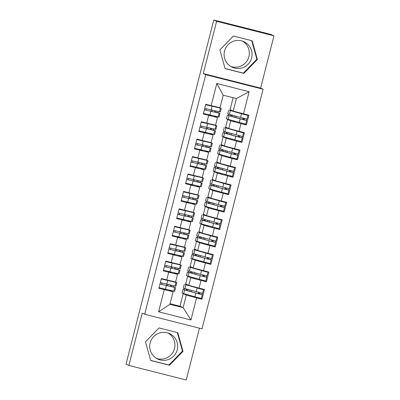 <?xml version="1.0" encoding="UTF-8"?>
<svg xmlns="http://www.w3.org/2000/svg" width="400" height="400" viewBox="0 0 400 400"><rect width="100%" height="100%" fill="white"/><g stroke="black" fill="none" stroke-linecap="round" stroke-linejoin="round"><path stroke-width="0.6" d="M224.55 51.03A14.03 13.985 114.3 0 0 232.33 67.255A14.03 13.985 114.3 0 0 251.66 57.91A14.03 13.985 114.3 0 0 243.885 41.69A14.03 13.985 114.3 0 0 224.55 51.03M230.99 66.56A14.03 13.985 114.3 0 0 242.48 41.145M177.265 349.79A14.03 13.985 -65.7 0 1 157.93 359.13A14.03 13.985 -65.7 0 1 150.155 342.91A14.03 13.985 -65.7 0 1 169.485 333.57A14.03 13.985 -65.7 0 1 177.265 349.79M156.59 358.44A14.03 13.985 114.3 0 0 168.08 333.02M273.965 35.845L216.62 21.295L203.29 73.57L260.64 88.12L273.965 35.845L271.105 34.55L266.355 33.265L213.76 20L126.035 364.155L128.895 365.45L186.24 380L199.45 328.18M260.64 88.12L263.085 89.225L202.01 328.825L144.66 314.275L205.735 74.675L263.085 89.225M214.53 112.14L214.86 110.825M215.815 107.085L215.895 106.765M233.55 111.185L233.47 111.51M232.52 115.23L232.18 116.565M228.28 119.46L227.625 119.29M210.085 129.565L210.42 128.25M211.375 124.51L211.455 124.195M229.11 128.61L229.025 128.935M228.08 132.655L227.74 133.99M223.84 136.885L223.185 136.72M205.645 146.99L205.98 145.675M206.93 141.935L207.015 141.62M224.665 146.035L224.585 146.36M223.635 150.08L223.295 151.415M219.4 154.31L218.74 154.145M201.2 164.415L201.535 163.105M202.49 159.36L202.57 159.045M220.225 163.46L220.14 163.785M219.195 167.505L218.855 168.84M214.955 171.735L214.3 171.57M196.76 181.84L197.095 180.53M198.05 176.785L198.13 176.47M215.785 180.89L215.7 181.21M214.755 184.93L214.415 186.265M210.515 189.16L209.86 188.995M192.32 199.265L192.655 197.955M193.605 194.21L193.69 193.895M211.34 198.315L211.26 198.635M210.31 202.355L209.97 203.69M206.075 206.585L205.415 206.42M187.875 216.69L188.21 215.38M189.165 211.64L189.245 211.32M206.9 215.74L206.815 216.065M205.87 219.785L205.53 221.115M201.63 224.01L200.975 223.845M183.435 234.115L183.77 232.805M184.725 229.065L184.805 228.745M202.46 233.165L202.375 233.49M201.425 237.21L201.085 238.54M197.19 241.44L196.535 241.27M178.995 251.545L179.33 250.23M180.28 246.49L180.365 246.17M198.015 250.59L197.935 250.915M196.985 254.635L196.645 255.965M192.745 258.865L192.09 258.695M174.55 268.97L174.885 267.655M175.84 263.915L175.92 263.6M193.575 268.015L193.49 268.34M192.545 272.06L192.205 273.395M188.305 276.29L187.65 276.125M158.615 311.79L164.255 289.655L173.095 291.755L169.9 304.305L158.615 311.79L190.94 319.99L196.58 297.86L201.97 299.225L204.455 289.465L199.07 288.1L201.025 280.435L206.41 281.8L208.9 272.04L203.51 270.675L205.465 263.005L210.85 264.375L213.34 254.615L207.95 253.25L209.905 245.58L215.295 246.95L217.78 237.19L212.395 235.825L214.35 228.155L219.735 229.525L222.225 219.765L216.835 218.4L218.79 210.73L224.175 212.095L226.665 202.34L221.275 200.97L223.23 193.305L228.62 194.67L231.105 184.915L225.72 183.545L227.675 175.88L233.06 177.245L235.55 167.49L230.16 166.12L232.115 158.455L237.505 159.82L239.99 150.06L234.605 148.695L236.555 141.03L241.945 142.395L244.43 132.635L239.045 131.27L241 123.6L246.385 124.97L248.875 115.21L233.21 111.095L236.41 98.55L223.2 95.195L220 107.745L211.16 105.64L216.805 83.51L249.125 91.715L243.485 113.845M173.42 263.005L165.8 261.105L163.31 270.865L168.7 272.23L166.745 279.9L161.36 278.53L158.87 288.29L164.255 289.655M181.98 256.905L180.025 264.575L171.185 262.475L173.14 254.805L181.98 256.905L178.725 255.435M186.745 210.725L179.125 208.83L176.635 218.59L182.025 219.955L180.07 227.62L174.685 226.255L172.195 236.015L177.585 237.38L175.63 245.045L170.24 243.68L167.755 253.44L173.14 254.805M195.305 204.63L193.35 212.295L184.51 210.195L186.465 202.53L195.305 204.63L192.055 203.16M197.805 157.91L192.45 156.55L189.96 166.31L195.35 167.68L193.395 175.345L188.01 173.98L185.52 183.735L190.91 185.105L188.955 192.77L183.565 191.405L181.08 201.16L186.465 202.53M208.63 152.355L206.675 160.02L197.835 157.92L199.79 150.25L208.63 152.355L205.38 150.88M211.13 105.635L205.775 104.275L203.29 114.035L208.675 115.4L206.72 123.07L201.335 121.7L198.845 131.46L204.235 132.825L202.28 140.495L196.89 139.125L194.405 148.885L199.79 150.25M227.59 119.435L230.72 120.85L228.77 128.52L225.635 127.105L227.63 119.275M241 123.6L230.72 120.85M239.045 131.27L228.77 128.52M223.2 95.195L216.805 83.51M223.145 136.86L226.28 138.28L224.325 145.945L221.19 144.53L223.185 136.7M236.555 141.03L226.28 138.28M234.605 148.695L224.325 145.945M208.675 115.4L217.515 117.5L214.26 116.03M217.515 117.5L215.56 125.17L206.72 123.07M218.705 154.285L221.84 155.705L219.885 163.37L216.75 161.955L218.745 154.125M232.115 158.455L221.84 155.705M230.16 166.12L219.885 163.37M204.235 132.825L213.075 134.925L209.82 133.455M213.075 134.925L211.12 142.595L202.28 140.495M214.265 171.71L217.395 173.13L215.445 180.795L212.31 179.38L214.305 171.55M227.675 175.88L217.395 173.13M225.72 183.545L215.445 180.795M209.82 189.14L212.955 190.555L211 198.22L207.865 196.805L209.86 188.98M223.23 193.305L212.955 190.555M221.275 200.97L211 198.22M195.35 167.68L204.19 169.78L200.935 168.305M204.19 169.78L202.235 177.445L193.395 175.345M205.38 206.565L208.515 207.98L206.56 215.65L203.425 214.23L205.42 206.405M218.79 210.73L208.515 207.98M216.835 218.4L206.56 215.65M190.91 185.105L199.75 187.205L196.495 185.735M199.75 187.205L197.795 194.87L188.955 192.77M200.94 223.99L204.07 225.405L202.12 233.075L198.985 231.655L200.98 223.83M214.35 228.155L204.07 225.405M212.395 235.825L202.12 233.075M196.495 241.415L199.63 242.83L197.675 250.5L194.54 249.08L196.535 241.255M209.905 245.58L199.63 242.83M207.95 253.25L197.675 250.5M182.025 219.955L190.865 222.055L187.61 220.585M190.865 222.055L188.91 229.72L180.07 227.62M192.055 258.84L195.19 260.255L193.235 267.925L190.1 266.51L192.095 258.68M205.465 263.005L195.19 260.255M203.51 270.675L193.235 267.925M177.585 237.38L186.425 239.48L183.17 238.01M186.425 239.48L184.47 247.15L175.63 245.045M187.615 276.265L190.745 277.685L188.79 285.35L185.66 283.935L187.655 276.105M201.025 280.435L190.745 277.685M199.07 288.1L188.79 285.35M170.11 286.395L170.445 285.08M171.4 281.34L171.48 281.025M189.135 285.44L189.05 285.765M188.1 289.485L187.76 290.82M183.865 293.715L183.21 293.55M183.17 293.69L186.305 295.11L183.105 307.655L179.975 306.24L183.21 293.53M196.58 297.86L186.305 295.11M190.94 319.99L183.105 307.655L169.9 304.305M168.7 272.23L177.54 274.33L174.285 272.86M177.54 274.33L175.585 282L166.745 279.9M216.62 21.295L213.76 20M144.66 314.275L142.22 313.17L128.895 365.45M203.29 73.57L205.735 74.675M159 327.915L145.47 341.825L150.695 360.5L169.46 365.26L182.995 351.345L177.765 332.675L159 327.915M225.095 68.62L243.86 73.38L257.39 59.47L252.165 40.795L233.4 36.035L219.865 49.945L225.095 68.62M229.89 110.41L233.125 97.715M230.075 109.675L233.21 111.095M170.05 303.72L179.975 306.24M173.095 291.755L169.845 290.285M216.705 106.96L216.63 107.265M212.265 124.385L212.19 124.69M207.825 141.81L207.745 142.115M203.38 159.235L203.305 159.54M198.94 176.66L198.86 176.965M194.5 194.09L194.42 194.39M190.055 211.515L189.98 211.815M185.615 228.94L185.535 229.24M181.175 246.365L181.095 246.67M176.73 263.79L176.655 264.095M172.29 281.215L172.21 281.52M185.47 284.665L185.66 283.935M189.915 267.24L190.1 266.51M194.355 249.815L194.54 249.08M198.795 232.39L198.985 231.655M203.24 214.965L203.425 214.23M207.68 197.54L207.865 196.805M212.12 180.115L212.31 179.38M216.565 162.685L216.75 161.955M221.005 145.26L221.19 144.53M225.445 127.835L225.635 127.105M249.125 91.715L236.41 98.55M201.97 299.225L198.895 297.835M206.41 281.8L203.335 280.41M210.85 264.375L207.78 262.985M215.295 246.95L212.22 245.56M219.735 229.525L216.66 228.135M224.175 212.095L221.105 210.71M228.62 194.67L225.545 193.28M233.06 177.245L229.985 175.855M237.505 159.82L234.43 158.43M241.945 142.395L238.87 141.005M246.385 124.97L243.31 123.58M150.665 360.385L168.935 365.025L182.47 351.11L177.275 332.55M182.47 351.11L182.995 351.345M168.935 365.025L169.46 365.26M225.065 68.51L243.335 73.145L256.87 59.23L251.675 40.67M243.335 73.145L243.86 73.38M256.87 59.23L257.39 59.47M172.785 286.98L161.94 284.51L161.61 284.37L161.91 283.065M159.025 287.685L174.625 291.305L175.56 287.645L159.955 284.025M168.98 280.43L162.005 278.92L163.225 279.46L172.76 281.45A3.595 1.2 -76 0 0 172.74 281.445A3.595 1.2 -76 0 0 172.315 281.54M161.245 278.975L176.85 282.59L175.915 286.25L160.31 282.635M175.56 287.645L173.55 287.02L173.685 285.795M171.515 285.315L171.415 286.485L172.805 286.9M170.25 286.425A3.595 1.2 -76 0 1 170.275 286.335L170.585 285.115M176.85 282.59L174.895 281.985M168.97 280.47L161.32 278.685M164.375 289.07L164.03 288.985M166.645 289.585L164.355 289.135M193.32 286.56L201.275 289.115L187.425 285.17A3.595 0.655 104.4 0 0 187.425 285.17L185.2 284.595A3.595 0.655 -75.6 0 1 185.21 284.6A3.595 0.655 -75.6 0 1 185.22 284.6M193.3 286.645L202.505 289.205L203.545 289.695L200.32 288.925L187.435 285.175A3.595 0.655 104.4 0 1 187.575 285.355M184.26 284.445L183.325 288.105L202.605 293.345M186.565 289.055L186.17 290.23L185.235 290.075L197.73 293.6L199.99 294.17L199.71 294.035L200.015 292.74M184.34 288.435L183.945 289.655L182.97 289.5L195.795 293.125L202.26 294.745L201.97 294.61L202.285 293.29M202.26 294.745L201.325 298.405L194.86 296.785L182.04 293.16L182.97 289.5M186.735 290.53A3.595 0.655 104.4 0 0 186.74 290.515L187.075 289.2M187.27 294.665L190.99 295.705M190.98 286.305L191.07 285.96M177.225 269.555L166.38 267.085L166.055 266.945L166.355 265.64M163.465 270.26L179.07 273.88L180 270.22L164.4 266.6M173.41 263.045L166.445 261.495L168.975 262.385L177.2 264.025A3.595 1.2 -76 0 0 177.185 264.02A3.595 1.2 -76 0 0 176.755 264.115M165.685 261.55L181.29 265.165L180.355 268.825L164.755 265.205M180 270.22L177.995 269.595L178.125 268.365M175.955 267.89L175.855 269.06L177.245 269.475M174.695 269A3.595 1.2 -76 0 1 174.715 268.91L175.03 267.69M179.305 264.55A3.595 1.2 104 0 1 179.32 264.555A3.595 1.2 104 0 1 179.34 264.555L177.2 264.025M181.29 265.165L179.34 264.555M168.815 271.645L168.47 271.56M171.09 272.16L168.8 271.705M171.165 262.48L165.76 261.26M181.67 252.13L170.82 249.66L170.495 249.52L170.795 248.215M167.91 252.835L183.51 256.455L184.445 252.795L168.84 249.175M177.865 245.58L170.885 244.07L172.11 244.61L181.64 246.6A3.595 1.2 -76 0 0 181.625 246.595A3.595 1.2 -76 0 0 181.195 246.69M170.13 244.12L185.73 247.74L184.8 251.4L169.195 247.78M184.445 252.795L182.435 252.17L182.57 250.94M180.395 250.465L180.295 251.635L181.69 252.05M179.135 251.575A3.595 1.2 -76 0 1 179.16 251.485L179.47 250.26M183.745 247.125A3.595 1.2 104 0 1 183.765 247.125A3.595 1.2 104 0 1 183.78 247.13L181.64 246.6M185.73 247.74L181.625 246.595M177.855 245.62L170.2 243.835M173.255 254.22L172.915 254.135M175.53 254.735L173.24 254.28M186.11 234.705L175.265 232.235L174.935 232.095L175.235 230.79M172.35 235.41L187.95 239.025L188.885 235.37L173.28 231.75M182.305 228.155L175.33 226.645L176.55 227.18L186.085 229.17A3.595 1.2 -76 0 0 186.065 229.17A3.595 1.2 -76 0 0 185.64 229.265M174.57 226.695L190.175 230.315L189.24 233.975L173.635 230.355M188.885 235.37L186.875 234.745L187.01 233.515M184.84 233.04L184.74 234.21L186.13 234.62M183.575 234.15A3.595 1.2 -76 0 1 183.6 234.06L183.91 232.835M190.175 230.315L188.22 229.705M180.04 227.615L174.645 226.41M182.295 228.195L180.035 227.62M177.7 236.79L177.355 236.71M179.97 237.31L177.68 236.855M190.55 217.28L179.705 214.81L179.38 214.665L179.68 213.365M176.79 217.985L192.395 221.6L193.325 217.94L177.725 214.325M186.735 210.77L179.77 209.22L182.3 210.105L190.525 211.745A3.595 1.2 -76 0 0 190.51 211.74A3.595 1.2 -76 0 0 190.08 211.84M179.01 209.27L194.615 212.89L193.68 216.55L178.08 212.93M193.325 217.94L191.32 217.315L191.45 216.09M189.28 215.615L189.18 216.785L190.57 217.195M188.02 216.725A3.595 1.2 -76 0 1 188.04 216.63L188.355 215.41M192.63 212.27A3.595 1.2 104 0 1 192.645 212.275A3.595 1.2 104 0 1 192.665 212.28L190.525 211.745M194.615 212.89L192.665 212.28M182.14 219.365L181.795 219.285M184.415 219.885L182.125 219.43M184.49 210.205L179.085 208.985M197.76 269.135L205.72 271.69L191.87 267.745A3.595 0.655 104.4 0 0 191.87 267.745L189.64 267.17A3.595 0.655 -75.6 0 1 189.65 267.175A3.595 0.655 -75.6 0 1 189.66 267.175L191.875 267.745A3.595 0.655 104.4 0 1 192.015 267.925M197.74 269.22L206.95 271.775L207.99 272.27L204.765 271.495L189.64 267.17M188.7 267.02L187.77 270.68L200.59 274.305L207.055 275.925L207.99 272.27M191.005 271.63L190.61 272.805L189.68 272.65L202.17 276.175L204.435 276.745L204.155 276.61L204.455 275.315M188.785 271.005L188.385 272.23L187.415 272.075L200.235 275.7L206.7 277.32L206.415 277.185L206.725 275.865M205.76 280.975L186.48 275.735L187.415 272.075M191.18 273.105A3.595 0.655 104.4 0 0 191.185 273.085L191.52 271.775M191.71 277.24L195.43 278.28M195.425 268.88L195.51 268.535M202.205 251.71L199.925 251.22L209.035 253.995L194.085 249.745A3.595 0.655 -75.6 0 1 194.09 249.75A3.595 0.655 -75.6 0 1 194.1 249.75L196.32 250.32A3.595 0.655 104.4 0 0 196.31 250.32M202.185 251.795L211.39 254.35L212.43 254.84L209.205 254.07L194.085 249.745M193.145 249.595L192.21 253.255L205.035 256.88L211.495 258.5L212.43 254.84M195.45 254.205L195.055 255.38L194.12 255.225L206.615 258.75L208.875 259.32L208.595 259.185L208.895 257.89M193.225 253.58L192.83 254.805L191.855 254.65L204.675 258.275L211.14 259.895L210.855 259.76L211.165 258.44M211.14 259.895L210.21 263.555L203.745 261.935L190.92 258.31L191.855 254.65M195.62 255.68A3.595 0.655 104.4 0 0 195.625 255.66L195.96 254.345M196.155 259.815L199.875 260.855M199.865 251.455L199.95 251.11M206.645 234.285L214.605 236.84L200.75 232.895A3.595 0.655 104.4 0 0 200.75 232.895L198.525 232.32A3.595 0.655 -75.6 0 1 198.535 232.32A3.595 0.655 -75.6 0 1 198.545 232.325M206.625 234.365L215.83 236.925L216.87 237.415L213.645 236.645L200.76 232.895A3.595 0.655 104.4 0 1 200.9 233.075M197.585 232.17L196.65 235.83L215.93 241.07M199.89 236.78L199.495 237.955L198.56 237.8L211.055 241.325L213.315 241.895L213.035 241.76L213.34 240.465M197.665 236.155L197.27 237.38L196.295 237.225L209.12 240.85L215.585 242.47L215.295 242.335L215.61 241.015M215.585 242.47L214.65 246.13L208.185 244.51L195.365 240.88L196.295 237.225M200.06 238.255A3.595 0.655 104.4 0 0 200.065 238.235L200.4 236.92M200.595 242.39L204.315 243.43M204.305 234.025L204.395 233.685M211.085 216.86L219.045 219.415L205.195 215.47A3.595 0.655 104.4 0 0 205.195 215.47L202.965 214.895A3.595 0.655 -75.6 0 1 202.975 214.895A3.595 0.655 -75.6 0 1 202.985 214.9L205.2 215.47A3.595 0.655 104.4 0 1 205.34 215.65M211.065 216.94L220.275 219.5L221.315 219.99L218.09 219.22L202.965 214.895M202.025 214.745L201.095 218.405L213.915 222.03L220.38 223.65L221.315 219.99M204.33 219.355L203.935 220.525L203.005 220.375L215.495 223.9L217.76 224.465L217.48 224.335L217.78 223.035M202.11 218.73L201.71 219.955L200.74 219.795L213.56 223.425L220.025 225.045L219.74 224.91L220.05 223.59M219.085 228.7L199.805 223.455L200.74 219.795M204.505 220.83A3.595 0.655 104.4 0 0 204.51 220.81L204.845 219.495M205.035 224.965L208.755 226M208.75 216.6L208.835 216.255M194.995 199.85L184.145 197.385L183.82 197.24L184.12 195.935M181.235 200.56L196.835 204.175L197.77 200.515L182.165 196.9M191.19 193.3L184.21 191.795L185.435 192.33L194.97 194.32A3.595 1.2 -76 0 0 194.95 194.315A3.595 1.2 -76 0 0 194.52 194.415M183.455 191.845L199.055 195.465L198.125 199.12L182.52 195.505M197.77 200.515L195.76 199.89L195.895 198.665M193.72 198.19L193.62 199.355L195.015 199.77M192.46 199.295A3.595 1.2 -76 0 1 192.485 199.205L192.795 197.985M197.07 194.845A3.595 1.2 104 0 1 197.09 194.85A3.595 1.2 104 0 1 197.105 194.855L194.97 194.32M199.055 195.465L194.95 194.315M188.92 192.76L183.525 191.56M191.18 193.34L188.92 192.77M186.58 201.94L186.24 201.855M188.855 202.455L186.565 202.005M215.53 199.435L213.25 198.94L222.36 201.72L207.41 197.47A3.595 0.655 -75.6 0 1 207.42 197.47A3.595 0.655 -75.6 0 1 207.425 197.475L209.645 198.045A3.595 0.655 104.4 0 0 209.635 198.045M215.51 199.515L224.715 202.075L225.755 202.565L222.53 201.795L207.41 197.47M206.47 197.32L205.535 200.975L218.36 204.605L224.82 206.225L225.755 202.565M208.775 201.93L208.38 203.1L207.445 202.95L219.94 206.475L222.2 207.04L221.92 206.91L222.22 205.61M206.55 201.305L206.155 202.53L205.18 202.37L218.005 206L224.465 207.62L224.18 207.48L224.49 206.16M224.465 207.62L223.535 211.28L217.07 209.655L204.245 206.03L205.18 202.37M208.945 203.405A3.595 0.655 104.4 0 0 208.95 203.385L209.285 202.07M209.48 207.54L213.2 208.575M213.19 199.175L213.275 198.83M199.435 182.425L188.59 179.96L188.26 179.815L188.56 178.51M185.675 183.13L201.28 186.75L202.21 183.09L186.605 179.475M195.63 175.875L188.655 174.37L189.875 174.905L199.41 176.895A3.595 1.2 -76 0 0 199.39 176.89A3.595 1.2 -76 0 0 198.965 176.985M187.895 174.42L203.5 178.035L202.565 181.695L186.965 178.08M202.21 183.09L200.2 182.465L200.335 181.24M198.165 180.765L198.065 181.93L199.455 182.345M196.9 181.87A3.595 1.2 -76 0 1 196.925 181.78L197.235 180.56M203.5 178.035L201.55 177.43M193.365 175.335L187.97 174.135M195.62 175.915L193.36 175.345M191.025 184.515L190.68 184.43M193.295 185.03L191.005 184.58M203.875 165L193.03 162.535L192.705 162.39L193.005 161.085M190.115 165.705L205.72 169.325L206.65 165.665L191.05 162.045M200.07 158.45L193.095 156.945L194.32 157.48L203.85 159.47A3.595 1.2 -76 0 0 203.835 159.465A3.595 1.2 -76 0 0 203.405 159.56M192.335 156.995L207.94 160.61L207.005 164.27L191.405 160.655M206.65 165.665L204.645 165.04L204.775 163.815M202.605 163.335L202.505 164.505L203.895 164.92M201.345 164.445A3.595 1.2 -76 0 1 201.365 164.355L201.68 163.135M205.955 159.995A3.595 1.2 104 0 1 205.97 160A3.595 1.2 104 0 1 205.99 160.005L203.85 159.47M207.94 160.61L205.99 160.005M200.06 158.49L197.805 157.92M195.465 167.09L195.12 167.005M197.74 167.605L195.45 167.155M197.815 157.93L192.41 156.705M208.32 147.575L197.47 145.105L197.145 144.965L197.445 143.66M194.56 148.28L210.16 151.9L211.095 148.24L195.49 144.62M204.515 141.025L197.535 139.515L198.76 140.055L208.295 142.045A3.595 1.2 -76 0 0 208.275 142.04A3.595 1.2 -76 0 0 207.845 142.135M196.78 139.57L212.38 143.185L211.45 146.845L195.845 143.23M211.095 148.24L209.085 147.615L209.22 146.39M207.045 145.91L206.945 147.08L208.34 147.495M205.785 147.02A3.595 1.2 -76 0 1 205.81 146.93L206.12 145.71M210.395 142.57A3.595 1.2 104 0 1 210.415 142.575A3.595 1.2 104 0 1 210.43 142.58L208.295 142.045M212.38 143.185L208.275 142.04M202.245 140.485L196.85 139.28M204.505 141.065L202.245 140.49M199.905 149.665L199.565 149.58M202.18 150.18L199.89 149.73M219.97 182.01L227.93 184.56L214.075 180.615A3.595 0.655 104.4 0 0 214.075 180.615L211.85 180.045A3.595 0.655 -75.6 0 1 211.86 180.045A3.595 0.655 -75.6 0 1 211.87 180.05M219.95 182.09L229.155 184.65L230.195 185.14L226.97 184.37L214.085 180.62A3.595 0.655 104.4 0 1 214.225 180.8M210.91 179.89L209.975 183.55L229.255 188.795M213.215 184.5L212.82 185.675L211.885 185.525L224.38 189.05L226.645 189.615L226.36 189.485L226.665 188.185M210.99 183.88L210.595 185.105L209.62 184.945L222.445 188.57L228.91 190.195L228.62 190.055L228.935 188.735M228.91 190.195L227.975 193.85L221.51 192.23L208.69 188.605L209.62 184.945M213.385 185.98A3.595 0.655 104.4 0 0 213.39 185.96L213.725 184.645M213.92 190.11L217.64 191.15M217.63 181.75L217.72 181.405M224.415 164.585L232.37 167.135L218.52 163.19A3.595 0.655 104.4 0 0 218.52 163.19L216.29 162.62A3.595 0.655 -75.6 0 1 216.3 162.62A3.595 0.655 -75.6 0 1 216.31 162.625L218.525 163.195A3.595 0.655 104.4 0 1 218.67 163.375M224.39 164.665L233.6 167.225L234.64 167.715L231.415 166.945L216.29 162.62M215.35 162.465L214.42 166.125L227.24 169.755L233.705 171.375L234.64 167.715M217.655 167.075L217.26 168.25L216.33 168.1L228.82 171.625L231.085 172.19L230.805 172.055L231.105 170.76M215.435 166.455L215.035 167.675L214.065 167.52L226.885 171.145L233.35 172.765L233.065 172.63L233.375 171.31M232.41 176.42L213.13 171.18L214.065 167.52M217.83 168.555A3.595 0.655 104.4 0 0 217.835 168.535L218.17 167.22M218.36 172.685L222.08 173.725M222.075 164.325L222.16 163.98M228.855 147.155L226.575 146.665L235.685 149.44L220.735 145.19A3.595 0.655 -75.6 0 1 220.745 145.195A3.595 0.655 -75.6 0 1 220.75 145.195L222.97 145.77A3.595 0.655 104.4 0 0 222.96 145.765M228.835 147.24L238.04 149.8L239.08 150.29L235.855 149.52L220.735 145.19M219.795 145.04L218.86 148.7L231.685 152.325L238.145 153.95L239.08 150.29M222.1 149.65L221.705 150.825L220.77 150.67L235.52 154.765M219.875 149.03L219.48 150.25L218.505 150.095L231.33 153.72L237.79 155.34L237.505 155.205L237.815 153.885M237.79 155.34L236.86 159L230.395 157.38L217.57 153.755L218.505 150.095M235.545 153.335L235.245 154.63L235.525 154.76M222.27 151.125A3.595 0.655 104.4 0 0 222.275 151.11L222.61 149.795M222.805 155.26L226.525 156.3M226.515 146.9L226.605 146.555M212.76 130.15L201.915 127.68L201.585 127.54L201.885 126.235M199 130.855L214.605 134.475L215.535 130.815L199.935 127.195M208.955 123.6L201.98 122.09L203.2 122.63L212.735 124.62A3.595 1.2 -76 0 0 212.715 124.615A3.595 1.2 -76 0 0 212.29 124.71M201.22 122.145L216.825 125.76L215.89 129.42L200.29 125.8M215.535 130.815L213.525 130.19L213.66 128.965M211.49 128.485L211.39 129.655L212.78 130.07M210.23 129.595A3.595 1.2 -76 0 1 210.25 129.505L210.56 128.285M216.825 125.76L214.875 125.155M206.69 123.06L201.295 121.855M208.945 123.64L206.685 123.065M204.35 132.24L204.005 132.155M206.62 132.755L204.33 132.3M233.295 129.73L241.255 132.285L227.4 128.34A3.595 0.655 104.4 0 0 227.4 128.34L225.175 127.765A3.595 0.655 -75.6 0 1 225.185 127.77A3.595 0.655 -75.6 0 1 225.195 127.77M233.275 129.815L242.48 132.37L243.52 132.865L240.295 132.09L227.41 128.34A3.595 0.655 104.4 0 1 227.55 128.525M224.235 127.615L223.3 131.275L242.58 136.515M226.54 132.225L226.145 133.4L225.21 133.245L239.965 137.34M224.315 131.6L223.92 132.825L222.945 132.67L235.77 136.295L242.235 137.915L241.945 137.78L242.26 136.46M242.235 137.915L241.3 141.575L234.835 139.955L222.015 136.33L222.945 132.67M239.99 135.91L239.685 137.205L239.965 137.335M226.71 133.7A3.595 0.655 104.4 0 0 226.715 133.68L227.05 132.37M227.245 137.835L230.965 138.875M230.955 129.475L231.045 129.13M217.2 112.725L206.355 110.255L206.03 110.115L206.33 108.81M203.44 113.43L219.045 117.05L219.975 113.39L204.375 109.77M213.4 106.175L206.42 104.665L207.645 105.205L217.175 107.195A3.595 1.2 -76 0 0 217.16 107.19A3.595 1.2 -76 0 0 216.73 107.285M205.66 104.715L221.265 108.335L220.335 111.995L204.73 108.375M219.975 113.39L217.97 112.765L218.1 111.535M215.93 111.06L215.83 112.23L217.22 112.645M214.67 112.17A3.595 1.2 -76 0 1 214.69 112.08L215.005 110.855M219.28 107.72A3.595 1.2 104 0 1 219.295 107.72A3.595 1.2 104 0 1 219.315 107.725L217.175 107.195M221.265 108.335L219.315 107.725M213.385 106.215L211.13 105.64M208.79 114.815L208.445 114.73M211.065 115.33L208.775 114.875M211.145 105.65L205.735 104.43M237.74 112.305L235.46 111.815L244.57 114.59L231.845 110.915A3.595 0.655 104.4 0 0 231.845 110.915L229.615 110.34A3.595 0.655 -75.6 0 1 229.625 110.345A3.595 0.655 -75.6 0 1 229.635 110.345L231.85 110.915A3.595 0.655 104.4 0 1 231.995 111.095M237.715 112.39L246.925 114.945L247.965 115.435L244.74 114.665L229.615 110.34M228.675 110.19L227.745 113.85L240.565 117.475L247.03 119.095L247.965 115.435M230.98 114.8L230.59 115.975L229.655 115.82L244.405 119.915M228.76 114.175L228.36 115.4L227.39 115.245L240.21 118.87L246.675 120.49L246.39 120.355L246.7 119.035M245.735 124.145L226.455 118.905L227.39 115.245M244.43 118.485L244.13 119.78L244.405 119.91M231.155 116.275A3.595 0.655 104.4 0 0 231.16 116.255L231.495 114.94M231.685 120.41L235.405 121.45M235.4 112.05L235.485 111.705M161.61 284.37L159.975 283.955M173.55 287.02L171.415 286.485M175.065 286.095L175.995 282.435M166.725 284.265L167.66 280.605M173.775 291.15L174.71 287.49M165.435 289.32L166.37 285.66M166.6 285.625L166.935 284.31M167.89 280.57L167.965 280.28M201.97 294.61L199.71 294.035M186.17 290.23L183.945 289.655M184.57 289.99L183.635 293.65M195.795 293.125L194.86 296.785M199.245 292.545L198.9 293.91M190.035 290.025L189.695 291.36M185.855 284.94L184.925 288.6M197.08 288.075L196.15 291.73M191.685 290.485L191.345 291.82M198.59 292.38L198.245 293.74M166.055 266.945L164.415 266.53M177.995 269.595L175.855 269.06M179.505 268.67L180.44 265.01M171.165 266.84L172.1 263.18M178.22 273.725L179.15 270.065M169.88 271.895L170.81 268.235M171.045 268.2L171.375 266.885M172.33 263.145L172.405 262.855M170.495 249.52L168.86 249.105M182.435 252.17L180.295 251.635M183.95 251.245L184.88 247.585M175.61 249.415L176.54 245.755M182.66 256.3L183.595 252.64M174.32 254.47L175.255 250.81M175.485 250.775L175.82 249.46M176.775 245.72L176.845 245.425M174.935 232.095L173.3 231.68M186.875 234.745L184.74 234.21M188.39 233.82L189.325 230.16M180.05 231.99L180.985 228.33M187.1 238.875L188.035 235.215M178.76 237.045L179.695 233.385M179.925 233.345L180.26 232.035M181.215 228.295L181.29 228M179.38 214.665L177.74 214.25M191.32 217.315L189.18 216.785M192.83 216.395L193.765 212.735M184.49 214.565L185.425 210.905M191.545 221.445L192.475 217.79M183.205 219.615L184.135 215.96M184.37 215.92L184.7 214.61M185.655 210.87L185.73 210.575M206.415 277.185L204.155 276.61M190.61 272.805L188.385 272.23M189.01 272.565L188.08 276.225M200.235 275.7L199.305 279.36M203.69 275.12L203.34 276.485M194.475 272.6L194.135 273.93M190.3 267.515L189.365 271.17M201.525 270.645L200.59 274.305M196.125 273.06L195.785 274.395M203.03 274.955L202.685 276.315M210.855 259.76L208.595 259.185M195.055 255.38L192.83 254.805M193.45 255.14L192.52 258.8M204.675 258.275L203.745 261.935M208.13 257.695L207.785 259.055M198.915 255.175L198.575 256.505M194.74 250.085L193.805 253.745M205.965 253.22L205.035 256.88M200.565 255.635L200.225 256.965M208.48 253.585L208.415 253.835M207.475 257.525L207.125 258.89M215.295 242.335L213.035 241.76M199.495 237.955L197.27 237.38M197.895 237.715L196.96 241.375M209.12 240.85L208.185 244.51M212.57 240.27L212.225 241.63M203.36 237.745L203.02 239.08M199.18 232.66L198.25 236.32M210.405 235.795L209.475 239.455M205.01 238.21L204.67 239.54M212.92 236.16L212.855 236.41M211.915 240.1L211.57 241.465M219.74 224.91L217.48 224.335M203.935 220.525L201.71 219.955M202.335 220.29L201.405 223.95M213.56 223.425L212.63 227.085M217.015 222.845L216.665 224.205M207.8 220.32L207.46 221.655M203.625 215.235L202.69 218.895M214.85 218.37L213.915 222.03M209.45 220.78L209.11 222.115M217.36 218.735L217.3 218.985M216.355 222.675L216.01 224.035M183.82 197.24L182.185 196.825M195.76 199.89L193.62 199.355M197.275 198.97L198.205 195.31M188.935 197.14L189.865 193.48M195.985 204.02L196.92 200.36M187.645 202.19L188.58 198.53M188.81 198.495L189.145 197.185M190.1 193.44L190.17 193.15M224.18 207.48L221.92 206.91M208.38 203.1L206.155 202.53M206.775 202.865L205.845 206.525M218.005 206L217.07 209.655M221.455 205.42L221.11 206.78M212.24 202.895L211.9 204.23M208.065 197.81L207.135 201.47M219.29 200.945L218.36 204.605M213.89 203.355L213.55 204.69M221.805 201.31L221.74 201.56M220.8 205.25L220.45 206.61M188.26 179.815L186.625 179.4M200.2 182.465L198.065 181.93M201.715 181.54L202.65 177.885M193.375 179.71L194.31 176.055M200.425 186.595L201.36 182.935M192.085 184.765L193.02 181.105M193.25 181.07L193.585 179.76M194.54 176.015L194.615 175.725M192.705 162.39L191.065 161.975M204.645 165.04L202.505 164.505M206.155 164.115L207.09 160.455M197.815 162.285L198.75 158.625M204.87 169.17L205.8 165.51M196.53 167.34L197.46 163.68M197.695 163.645L198.03 162.335M198.98 158.59L199.055 158.3M197.145 144.965L195.51 144.55M209.085 147.615L206.945 147.08M210.6 146.69L211.53 143.03M202.26 144.86L203.19 141.2M209.31 151.745L210.245 148.085M200.97 149.915L201.905 146.255M202.135 146.22L202.47 144.905M203.425 141.165L203.495 140.875M228.62 190.055L226.36 189.485M212.82 185.675L210.595 185.105M211.22 185.44L210.285 189.095M222.445 188.57L221.51 192.23M225.9 187.995L225.55 189.355M216.685 185.47L216.345 186.805M212.505 180.385L211.575 184.045M223.73 183.52L222.8 187.18M218.335 185.93L217.995 187.265M225.24 187.825L224.895 189.185M233.065 172.63L230.805 172.055M217.26 168.25L215.035 167.675M215.66 168.01L214.73 171.67M226.885 171.145L225.955 174.805M230.34 170.565L229.99 171.93M221.125 168.045L220.785 169.38M216.95 162.96L216.015 166.62M228.175 166.095L227.24 169.755M222.775 168.505L222.435 169.84M229.68 170.4L229.335 171.76M237.505 155.205L235.245 154.63M221.705 150.825L219.48 150.25M220.105 150.585L219.17 154.245M231.33 153.72L230.395 157.38M234.78 153.14L234.435 154.505M225.565 150.62L225.225 151.955M221.39 145.535L220.46 149.195M232.615 148.67L231.685 152.325M227.215 151.08L226.875 152.415M234.125 152.975L233.775 154.335M201.585 127.54L199.95 127.125M213.525 130.19L211.39 129.655M215.04 129.265L215.975 125.605M206.7 127.435L207.635 123.775M213.75 134.32L214.685 130.66M205.41 132.49L206.345 128.83M206.575 128.795L206.91 127.48M207.865 123.74L207.94 123.45M241.945 137.78L239.685 137.205M226.145 133.4L223.92 132.825M224.545 133.16L223.61 136.82M235.77 136.295L234.835 139.955M239.225 135.715L238.875 137.08M230.01 133.195L229.67 134.525M225.83 128.11L224.9 131.765M237.06 131.24L236.125 134.9M231.66 133.655L231.32 134.99M238.565 135.55L238.22 136.91M206.03 110.115L204.395 109.7M217.97 112.765L215.83 112.23M219.48 111.84L220.415 108.18M211.14 110.01L212.075 106.35M218.195 116.895L219.125 113.235M209.855 115.065L210.785 111.405M211.02 111.37L211.355 110.055M212.305 106.315L212.38 106.02M246.39 120.355L244.13 119.78M230.59 115.975L228.36 115.4M228.985 115.735L228.055 119.395M240.21 118.87L239.28 122.53M243.665 118.29L243.315 119.655M234.45 115.77L234.11 117.1M230.275 110.68L229.34 114.34M241.5 113.815L240.565 117.475M236.1 116.23L235.76 117.56M244.01 114.18L243.95 114.43M243.005 118.12L242.66 119.485M167.625 285.85L167.96 284.535M168.91 280.795L168.99 280.485M203.545 289.695L202.615 293.355M172.065 268.425L172.4 267.11M173.355 263.37L173.435 263.06M177.185 264.02L179.32 264.555M176.505 250.995L176.84 249.685M177.795 245.945L177.875 245.635M180.95 233.57L181.285 232.26M182.235 228.52L182.315 228.21M185.39 216.145L185.725 214.835M186.68 211.09L186.76 210.78M190.51 211.74L192.645 212.275M206.7 277.32L205.765 280.98M216.87 237.415L215.94 241.075M220.025 225.045L219.09 228.705M189.83 198.72L190.165 197.41M191.12 193.665L191.2 193.355M194.275 181.295L194.61 179.985M195.56 176.24L195.64 175.93M198.715 163.87L199.05 162.555M200.005 158.815L200.085 158.505M203.835 159.465L205.97 160M203.16 146.445L203.49 145.13M204.445 141.39L204.525 141.08M230.195 185.14L229.265 188.8M233.35 172.765L232.415 176.425M207.6 129.02L207.935 127.705M208.885 123.965L208.965 123.655M243.52 132.865L242.59 136.52M212.04 111.59L212.375 110.28M213.33 106.54L213.41 106.23M217.16 107.19L219.295 107.72M246.675 120.49L245.74 124.15"/></g></svg>
